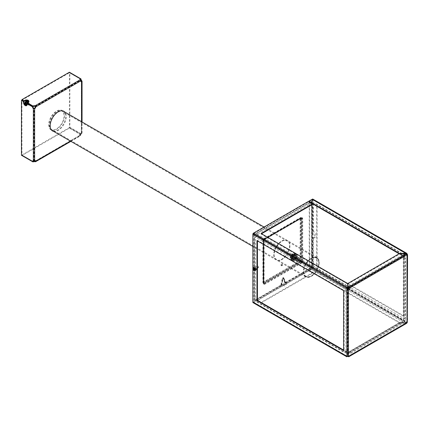 <?xml version="1.0" encoding="UTF-8"?>
<svg xmlns="http://www.w3.org/2000/svg" width="429" height="429" viewBox="0 0 429 429"><rect width="100%" height="100%" fill="white"/><g stroke="black" fill="none" stroke-linecap="round" stroke-linejoin="round"><path stroke-width="0.32" stroke-dasharray="2.15 1.61" d="M80.057 135.602A0.719 0.413 120 0 0 80.523 134.969A0.719 0.413 120 0 0 80.416 134.395A0.719 0.413 120 0 0 80.057 134.433A0.719 0.413 120 0 0 79.59 135.065A0.719 0.413 120 0 0 79.697 135.639A0.719 0.413 120 0 0 80.057 135.602M79.58 135.328A0.719 0.413 120 0 0 80.046 134.695A0.719 0.413 120 0 0 79.939 134.121A0.719 0.413 120 0 0 79.58 134.159A0.719 0.413 120 0 0 79.113 134.792A0.719 0.413 120 0 0 79.22 135.366A0.719 0.413 120 0 0 79.58 135.328M53.083 131.086A11.347 6.553 120 0 0 57.738 130.121A11.347 6.553 120 0 0 64.87 120.978A11.347 6.553 120 0 0 64.275 111.701M63.648 111.17A11.347 6.553 120 0 0 63.412 111.025A11.347 6.553 120 0 0 57.738 111.588A11.347 6.553 120 0 0 50.327 121.589A11.347 6.553 120 0 0 52.065 130.679A11.347 6.553 120 0 0 52.306 130.807M53.555 131.36A11.347 6.553 120 0 0 58.215 130.395A11.347 6.553 120 0 0 65.347 121.251A11.347 6.553 120 0 0 64.747 111.974M21.45 155.277L21.927 155.003L21.927 155.55L69.407 128.137L80.486 134.534A1.834 1.062 0 0 0 79.95 135.285A1.834 1.062 0 0 0 80.11 135.72L80.668 135.398A1.834 1.062 -60 0 1 81.794 133.44L81.322 133.07A1.834 1.062 -120 0 0 80.867 133.146A1.834 1.062 -120 0 0 80.486 133.987L69.407 127.59L69.407 72.764L80.486 79.156L69.407 72.764L21.927 100.177L21.927 155.003L33.006 161.401L21.927 155.003L69.407 127.59L80.486 133.987A1.834 1.062 0 0 0 79.95 134.738A1.834 1.062 0 0 0 80.11 135.167L80.11 135.72L80.668 135.398L80.191 135.119A1.834 1.062 -60 0 1 81.322 133.162L81.322 81.312L81.322 133.162M80.829 81.403A1.834 1.062 -60 0 1 80.561 81.322A1.834 1.062 -60 0 1 80.191 80.657L80.668 80.931M34.631 160.671L34.154 160.398A1.834 1.062 -60 0 1 34.915 160.387A1.834 1.062 -60 0 1 35.119 160.575M81.322 133.07L81.794 132.797L81.794 133.44L81.794 132.797A1.834 1.062 -120 0 0 81.344 132.872A1.834 1.062 -120 0 0 80.963 133.714L80.486 133.987L80.486 134.534M80.963 133.714L69.884 127.316L69.884 72.485L80.486 78.609M69.884 127.316L69.407 127.59L69.407 128.137M69.884 72.485L69.407 72.764L69.407 72.211M33.365 160.757L34.154 160.398L34.154 108.542M28.931 101.635A2.461 1.421 180 0 1 28.979 101.914A2.461 1.421 180 0 1 28.255 102.917L27.467 103.373L27.467 104.29A2.461 1.421 60 0 1 26.952 105.416A2.461 1.421 60 0 1 26.695 105.513M33.178 160.752A1.834 1.062 60 0 1 33.387 160.559A1.834 1.062 60 0 1 33.837 160.484L33.837 108.451M35.285 106.585L80.191 80.657L80.11 79.794M35.049 106.354L80.11 80.341A1.834 1.062 180 0 1 79.95 79.907A1.834 1.062 180 0 1 80.014 79.633M80.11 135.167L35.285 161.047L80.191 135.119M310.451 258.993A10.966 6.333 120 0 0 303.684 272.351A10.966 6.333 120 0 0 311.422 276.271A10.966 6.333 120 0 0 312.398 275.638A10.966 6.333 120 0 0 319.181 262.838A10.966 6.333 120 0 0 310.451 258.993M312.258 275.718A11.192 6.462 -60 0 1 311.266 276.362A11.192 6.462 -60 0 1 305.668 276.919A11.192 6.462 -60 0 1 303.78 268.592A11.192 6.462 -60 0 1 310.269 258.735A11.192 6.462 -60 0 1 316.859 257.534A11.192 6.462 -60 0 1 319.181 262.655A11.192 6.462 -60 0 1 312.258 275.718M310.467 259.164A10.746 6.204 -60 0 1 311.422 258.542A10.746 6.204 -60 0 1 319.004 262.387A10.746 6.204 -60 0 1 312.376 275.466A10.746 6.204 -60 0 1 303.829 271.702A10.746 6.204 -60 0 1 310.467 259.164M312.199 275.209A10.521 6.076 120 0 0 318.302 265.942A10.521 6.076 120 0 0 316.527 258.113A10.521 6.076 120 0 0 311.266 258.633A10.521 6.076 120 0 0 310.333 259.245A10.521 6.076 120 0 0 303.829 271.519A10.521 6.076 120 0 0 306.006 276.335A10.521 6.076 120 0 0 312.199 275.209M281 241.897A11.1 6.408 120 0 0 274.195 255.957A11.1 6.408 120 0 0 282.974 258.746A11.1 6.408 120 0 0 289.773 244.686A11.1 6.408 120 0 0 281 241.897M283.017 258.832A11.192 6.462 -60 0 1 276.426 260.033A11.192 6.462 -60 0 1 274.533 251.705A11.192 6.462 -60 0 1 281.027 241.849A11.192 6.462 -60 0 1 287.618 240.648A11.192 6.462 -60 0 1 289.511 248.976A11.192 6.462 -60 0 1 283.017 258.832M280.952 241.806A11.192 6.462 120 0 0 274.458 251.662A11.192 6.462 120 0 0 276.351 259.99A11.192 6.462 120 0 0 282.942 258.789A11.192 6.462 120 0 0 289.436 248.933A11.192 6.462 120 0 0 287.543 240.605A11.192 6.462 120 0 0 280.952 241.806M57.534 128.174A10.521 6.076 120 0 0 63.637 118.913A10.521 6.076 120 0 0 61.856 111.084A10.521 6.076 120 0 0 55.663 112.21A10.521 6.076 120 0 0 49.56 121.477A10.521 6.076 120 0 0 51.341 129.306A10.521 6.076 120 0 0 57.534 128.174M55.604 111.701A11.192 6.462 120 0 0 49.11 121.557A11.192 6.462 120 0 0 51.003 129.885A11.192 6.462 120 0 0 57.593 128.684A11.192 6.462 120 0 0 64.087 118.828A11.192 6.462 120 0 0 62.194 110.5A11.192 6.462 120 0 0 55.604 111.701M281.322 265.326A0.938 0.542 120 0 0 281.515 265.755A0.938 0.542 120 0 0 282.239 265.503A0.938 0.542 120 0 0 282.652 264.559A0.938 0.542 120 0 0 282.454 264.125A0.938 0.542 120 0 0 281.73 264.377A0.938 0.542 120 0 0 281.322 265.326M281.006 265.143A0.938 0.542 120 0 0 281.199 265.572A0.938 0.542 120 0 0 281.923 265.32A0.938 0.542 120 0 0 282.33 264.377A0.938 0.542 120 0 0 282.137 263.942A0.938 0.542 120 0 0 281.413 264.194A0.938 0.542 120 0 0 281.006 265.143M273.756 254.708A11.192 6.462 120 0 0 276.072 259.829A11.192 6.462 120 0 0 284.695 256.832A11.192 6.462 120 0 0 289.58 245.57A11.192 6.462 120 0 0 287.264 240.444A11.192 6.462 120 0 0 278.641 243.441A11.192 6.462 120 0 0 273.756 254.708M289.897 245.753A11.192 6.462 -60 0 1 285.012 257.014A11.192 6.462 -60 0 1 276.389 260.012A11.192 6.462 -60 0 1 274.072 254.89A11.192 6.462 -60 0 1 278.957 243.624A11.192 6.462 -60 0 1 287.58 240.626A11.192 6.462 -60 0 1 289.897 245.753M301.367 261.513L302.424 262.119L301.753 262.832A0.896 0.515 -120 0 0 301.137 261.744L301.453 261.197L301.367 218.264L264.13 239.645L263.814 240.197A0.896 0.515 180 0 1 264.06 240.551L264.06 240.551A0.896 0.515 180 0 1 263.797 240.916L264.747 239.275L301.753 217.905A0.896 0.515 60 0 1 301.566 218.318L301.566 218.318A0.896 0.515 60 0 1 301.137 218.281L300.788 218.104L263.797 239.457A0.445 0.273 120 0 0 263.481 240.004L263.814 240.197L263.814 282.925L264.13 283.108A0.896 0.515 60 0 1 264.747 284.196L264.076 284.261L263.797 283.644L263.797 240.916M302.702 218.458A0.896 0.515 180 0 1 301.453 218.463L300.568 218.082A0.445 0.445 0 0 1 301.002 218.071L301.362 218.259A0.896 0.729 -60 0 0 302.424 217.841L302.702 218.458L302.702 261.186A0.896 0.515 180 0 1 301.453 261.197L300.477 260.998L300.477 218.286L263.492 239.645L263.492 282.352L300.477 260.998L300.788 261.54L263.797 282.893L264.13 283.108L301.137 261.744L300.788 261.54L301.104 260.993L301.002 218.071L263.583 239.436L264.13 239.645A0.896 0.515 -120 0 0 264.564 239.682L264.564 239.682A0.896 0.515 -120 0 0 264.747 239.275M302.391 261.009L302.391 218.259L301.769 218.264L301.587 261.636L264.114 283.483L263.481 283.119L263.476 283.478L263.755 284.095L264.425 284.025L263.781 283.269L300.788 261.904L301.442 262.65L302.118 261.942L302.391 261.009L301.421 260.811L301.587 217.857A0.445 0.365 -60 0 0 302.118 217.642L301.442 217.712L264.425 239.087L263.755 239.795L263.476 240.728L263.476 283.478M263.476 240.728L263.149 240.176L263.149 282.904L263.669 283.526L263.481 240.369L264.425 239.087M283.816 278.131L286.486 284.062L285.36 283.092L283.794 278.089L282.909 278.598L281.451 285.349L284.904 285.923L286.486 284.062M284.062 280.04L285.022 283.274L283.515 277.713L282.893 277.622L282.357 278.383L280.813 285.172L254.762 300.214A0.67 0.386 -60 0 1 254.424 300.246A0.67 0.386 -60 0 1 254.284 299.941L254.284 234.877A0.67 0.386 -60 0 1 254.762 234.052L311.105 201.523A0.67 0.386 -60 0 1 311.443 201.491A0.67 0.386 -60 0 1 311.583 201.796L311.583 266.859A0.67 0.386 -60 0 1 311.105 267.685L285.054 282.722L285.022 283.274L286.025 284.121L281.773 285.156L283.06 278.491L283.397 278.298L284.062 280.04M283.397 278.298L283.06 278.491L283.397 278.298A0.67 0.499 -21.6 0 1 283.365 278.233L284.856 283.081M283.767 278.04L282.673 278.566L283.832 277.895L285.36 283.092L311.422 267.868A0.67 0.386 120 0 0 311.899 267.042L311.583 266.859M280.813 285.172L281.773 285.156M281.451 285.349L255.078 300.397L254.762 300.214M254.284 299.941L254.601 300.123L254.601 235.06L254.284 234.877M254.762 234.052L255.078 234.234L311.422 201.705L311.105 201.523M311.583 201.796L311.899 201.979L311.899 267.042M281.129 285.355L282.673 278.566M311.899 201.979A0.67 0.386 120 0 0 311.76 201.673A0.67 0.386 120 0 0 311.422 201.705M255.078 234.234A0.67 0.386 120 0 0 254.601 235.06M254.601 300.123A0.67 0.386 120 0 0 254.74 300.429A0.67 0.386 120 0 0 255.078 300.397M301.442 217.712L300.788 217.718L263.781 239.082L264.114 239.275L301.587 217.857L301.217 217.664A0.896 0.515 -62.6 0 1 301.421 218.082A0.896 0.515 -0 0 0 300.171 218.093L300.171 260.821L263.165 282.185L263.165 239.457L300.171 218.093A0.896 0.515 -120 0 1 300.354 217.68L263.352 239.044A0.896 0.515 -120 0 0 263.165 239.457A0.896 0.515 180 0 0 262.902 239.822L262.902 282.55A0.896 0.515 0 0 0 263.149 282.904A0.896 0.515 -57.4 0 0 263.315 283.301L263.658 283.521L263.755 239.795M263.915 239.886L264.221 240.063L264.06 283.279A0.896 0.515 180 0 0 263.814 282.925L263.915 283.135A0.896 0.729 120 0 1 264.076 284.261M263.91 283.129L264.06 283.279A0.896 0.515 180 0 1 263.797 283.644M285.306 283.027L283.832 277.895M283.515 277.713A0.67 0.499 -21.6 0 0 283.365 278.233L286.02 284.121M282.357 278.383L283.06 278.491M290.578 256.992A1.566 0.906 120 0 0 290.792 257.212A1.566 0.906 120 0 0 292.219 256.526A1.566 0.906 120 0 0 292.573 254.724A1.566 0.906 120 0 0 292.358 254.499A1.566 0.906 120 0 0 290.932 255.185A1.566 0.906 120 0 0 290.578 256.992M296.911 260.65A1.566 0.906 120 0 0 297.125 260.87A1.566 0.906 120 0 0 298.552 260.183A1.566 0.906 120 0 0 298.9 258.376A1.566 0.906 120 0 0 298.691 258.156A1.566 0.906 120 0 0 297.265 258.843A1.566 0.906 120 0 0 296.911 260.65M296.541 261.068A2.15 1.239 120 0 0 297.828 261.309L299.152 259.802A2.15 1.239 120 0 0 299.426 258.633A2.15 1.239 120 0 0 297.983 257.716L296.664 259.223A2.15 1.239 120 0 0 296.541 261.068M297.656 261.4A2.236 1.292 -60 0 1 296.723 261.417A2.236 1.292 -60 0 1 296.423 261.1A2.236 1.292 -60 0 1 296.487 259.314L290.283 255.732A2.236 1.292 120 0 0 290.058 256.81A2.236 1.292 120 0 0 290.219 257.518A2.236 1.292 120 0 0 290.519 257.834A2.236 1.292 120 0 0 291.452 257.818L297.828 261.309M292.819 256.145L291.5 257.657A2.15 1.239 -60 0 1 290.058 256.735A2.15 1.239 -60 0 1 290.331 255.566L291.656 254.059A2.15 1.239 -60 0 1 292.943 254.3A2.15 1.239 -60 0 1 292.819 256.145L292.996 256.059A2.236 1.292 120 0 0 293.061 254.274A2.236 1.292 120 0 0 292.76 253.957A2.236 1.292 120 0 0 291.827 253.968L298.032 257.55A2.236 1.292 -60 0 1 298.965 257.539A2.236 1.292 -60 0 1 299.426 258.564A2.236 1.292 -60 0 1 299.201 259.642L292.996 256.059M294.509 258.574A2.016 1.164 120 0 0 295.05 255.539A2.016 1.164 120 0 0 293.581 255.995A2.016 1.164 120 0 0 293.039 259.03A2.016 1.164 120 0 0 294.509 258.574M293.082 257.749A2.016 1.164 120 0 0 293.629 254.713A2.016 1.164 120 0 0 292.16 255.169A2.016 1.164 120 0 0 291.613 258.204A2.016 1.164 120 0 0 293.082 257.749M292.299 260.146L291.532 257.995L293.093 255.024L295.42 254.209L296.192 256.36L295.597 257.947L294.632 259.325L292.299 260.146L291.243 259.534L293.575 258.719L295.136 255.748L294.364 253.598L292.031 254.418L290.471 257.384L291.243 259.534M294.632 259.325L293.575 258.719M296.192 256.36L295.136 255.748M295.42 254.209L294.364 253.598M293.093 255.024L292.031 254.418M291.532 257.995L290.471 257.384M295.994 255.389A2.912 1.678 120 0 0 294.439 254.724A2.912 1.678 -60 0 0 292.492 256.617A2.912 1.678 -60 0 0 292.101 259.18A2.912 1.678 -60 0 0 293.651 259.845A2.912 1.678 -60 0 0 295.597 257.947A2.912 1.678 -60 0 0 295.994 255.389M291.071 255.797A2.912 1.678 -60 0 1 293.018 253.898A2.912 1.678 120 0 1 294.567 254.569A2.912 1.678 -60 0 1 294.171 257.127A2.912 1.678 -60 0 1 292.224 259.019A2.912 1.678 -60 0 1 290.674 258.355A2.912 1.678 -60 0 1 291.071 255.797M296.107 253.85A4.027 2.327 -60 0 1 296.342 253.957L296.058 253.796A4.027 2.327 -60 0 0 295.822 253.684L296.107 253.85L295.586 254.504L295.366 253.786A4.027 2.327 -60 0 0 294.262 254.199L293.978 254.032L293.608 254.976L293.136 254.692L293.42 254.858A4.027 2.327 -60 0 0 292.449 256.065L292.16 255.904A4.027 2.327 -60 0 1 293.136 254.692M294.262 254.199L293.892 255.137L293.42 254.858M295.822 253.684L295.302 254.343L295.082 253.619L295.366 253.786M292.16 255.904L292.122 256.826L291.613 256.976L291.897 257.137A4.027 2.327 -60 0 0 291.511 258.58L291.227 258.414A4.027 2.327 -60 0 1 291.613 256.976M292.449 256.065L292.406 256.992L291.897 257.137M294.047 255.362A2.349 1.357 -60 0 1 295.222 255.25A2.349 1.357 -60 0 1 295.581 257.132A2.349 1.357 -60 0 1 294.047 259.202A2.349 1.357 -60 0 1 292.868 259.32A2.349 1.357 -60 0 1 292.508 257.438A2.349 1.357 -60 0 1 294.047 255.362M294.332 255.528A2.349 1.357 -60 0 1 295.506 255.411A2.349 1.357 -60 0 1 295.865 257.298A2.349 1.357 -60 0 1 294.332 259.368A2.349 1.357 -60 0 1 293.157 259.481A2.349 1.357 -60 0 1 292.793 257.598A2.349 1.357 -60 0 1 294.332 255.528M295.082 259.749L295.366 259.91A4.027 2.327 -60 0 1 294.332 260.735A4.027 2.327 -60 0 1 294.262 260.778L293.978 260.612A4.027 2.327 -60 0 0 294.047 260.575A4.027 2.327 -60 0 0 295.082 259.749L295.447 258.741L296.107 258.993A4.027 2.327 -60 0 0 296.83 257.582L296.546 257.416A4.027 2.327 -60 0 1 295.822 258.826M293.978 254.032A4.027 2.327 -60 0 1 295.082 253.619M296.342 253.957A4.027 2.327 -60 0 1 296.83 254.429L296.546 254.263A4.027 2.327 -60 0 0 296.058 253.796M297.125 255.185L296.836 255.024A4.027 2.327 -60 0 1 296.836 256.317L297.125 256.483A4.027 2.327 -60 0 0 297.125 255.185L296.509 255.405L296.83 254.429M293.42 261.089L293.136 260.929A4.027 2.327 -60 0 1 292.16 260.837L292.449 261.004A4.027 2.327 -60 0 0 293.42 261.089L294.074 260.242L294.262 260.778M291.897 260.564L291.613 260.398A4.027 2.327 -60 0 1 291.227 259.4L291.511 259.566A4.027 2.327 -60 0 0 291.897 260.564L292.589 260.108L292.449 261.004M291.511 258.58L291.999 258.585L291.511 259.566M295.366 259.91L295.731 258.907L296.107 258.993M296.83 257.582L296.509 257.389L297.125 256.483M296.836 255.024L296.224 255.244L296.546 254.263M296.546 257.416L296.224 257.228L296.38 256.633L296.836 256.317M293.136 260.929L293.79 260.076L293.978 260.612M291.613 260.398L292.305 259.942L292.16 260.837M291.227 258.414L291.715 258.419L291.227 259.4M26.989 104.204A1.791 1.464 -60 0 0 27.778 103.26A1.791 1.464 -60 0 0 27.949 102.547M26.678 103.212A1.791 1.464 -60 0 0 27.166 105.271A1.791 1.464 -60 0 0 29.44 104.22A1.791 1.464 -60 0 0 28.957 102.166A1.791 1.464 -60 0 0 26.678 103.212M27.821 103.727A0.896 0.729 -60 0 0 29.199 104.231A0.896 0.729 -60 0 0 27.821 103.727M26.072 103.561L25.52 103.357M27.027 102.129L27.579 102.333L27.022 102.011M27.579 102.333L27.628 103.298L27.065 102.976M26.078 103.684L26.877 103.974L27.628 103.298M26.877 103.974L26.314 103.646M253.41 268.554A1.233 0.713 -120 0 0 253.947 269.793A1.233 0.713 -120 0 0 254.896 270.12A1.233 0.713 -120 0 0 255.153 269.557A1.233 0.713 -120 0 0 254.612 268.318A1.233 0.713 -120 0 0 253.662 267.991A1.233 0.713 -120 0 0 253.41 268.554M255.625 269.283A1.233 0.713 60 0 1 255.373 269.846A1.233 0.713 60 0 1 254.424 269.519A1.233 0.713 60 0 1 253.882 268.281A1.233 0.713 60 0 1 254.14 267.717A1.233 0.713 60 0 1 255.089 268.045A1.233 0.713 60 0 1 255.625 269.283M405.85 254.032L405.85 254.579L407.287 254.874L406.88 254.869L406.815 254.418M407.287 322.447L406.815 322.174L405.85 322.946L405.85 323.493L348.541 356.563M348.573 356.016L348.107 356.284L348.573 356.563L348.573 356.016L348.573 356.563L348.573 356.016L347.876 356.016L347.876 352.391L399.565 322.544L405.85 322.544L405.85 322.946L348.107 356.284L347.763 355.856L346.959 356.563L253.491 302.601A0.896 0.515 -60 0 1 253.04 302.643M257.448 240.91L257.448 240.363L344.117 290.401L344.117 350.348L343.645 350.075M261.095 302.413L261.095 302.96L347.651 352.938L347.651 352.391L261.095 302.413L312.693 272.624L308.574 270.249L253.33 301.962L253.491 233.687L308.574 201.882L312.693 204.258M347.131 356.451L347.608 356.177L347.131 356.451M253.33 301.962L347.42 356.284L346.959 356.016L347.42 356.284L346.943 356.558L346.959 356.016L346.959 356.563L346.959 356.016L253.491 302.054M344.117 350.348L343.645 350.622M257.448 240.363L256.971 240.637M344.117 290.401L343.645 290.674M312.693 272.624L312.693 273.171L308.574 270.796L253.491 302.601M308.574 270.249L308.574 270.796M261.095 302.96L312.693 273.171M347.651 352.391L347.651 356.016L346.959 356.016M347.651 352.938L347.651 356.563M261.567 233.773L261.095 234.046L347.651 284.025L347.651 283.472M261.095 234.046L261.095 233.499M308.574 201.882L308.574 201.335M347.651 287.65L347.651 284.025M253.491 233.687L346.997 287.65M399.565 322.544L399.565 323.096L347.876 352.938L347.876 352.391M347.876 283.472L347.876 284.025L399.565 254.177L399.565 253.63L399.565 254.048L399.206 253.839M399.565 323.096L406.606 323.359M347.876 356.563L347.876 352.938M407.1 322.769L406.628 322.495L405.85 322.946L399.565 322.962L308.891 270.613L308.891 270.066L399.565 322.415L399.565 322.962M406.864 254.633L406.413 254.51L407.1 254.767L406.628 254.494L348.107 288.283M348.53 287.65L405.85 254.579L405.85 254.177L399.565 254.177M347.876 284.025L347.876 287.65M348.584 356.558L348.107 356.284L406.628 322.495M347.924 288.604L347.924 356.177L348.396 356.451L347.763 355.856L347.608 356.177L347.608 288.604M347.763 356.242L347.763 355.856M407.55 254.869L406.88 254.869L406.815 322.174L406.815 254.601M347.935 288.578L405.85 322.013L405.85 322.565L407.051 321.857M407.287 254.145L407.55 321.723M407.287 321.718L405.85 322.013L405.85 322.415L399.565 322.415M312.827 199.094A0.896 0.515 -60 0 1 313.014 199.501A0.896 0.515 0 0 0 311.749 199.501L309.212 200.965L309.212 268.967L309.69 269.24L312.537 267.776L308.891 270.066M312.693 203.893L308.891 201.7L312.537 199.775L312.537 267.776L313.014 267.503A0.896 0.515 -60 0 1 312.382 268.602L308.891 270.613M312.382 268.602L405.85 322.565L405.85 322.962L405.85 322.415M309.212 200.965L309.69 201.239L313.014 199.501L407.1 253.823M399.565 254.048L405.85 254.048L405.85 253.099M406.864 321.964L406.413 322.082L407.1 321.825L406.628 322.099L348.096 288.304M403.802 255.947L317.128 205.904L317.128 265.851L403.802 315.889L403.802 255.947L403.324 256.22L316.65 206.177L317.128 205.904M316.65 206.177L316.65 266.125L317.128 265.851M316.65 266.125L403.324 316.168L403.802 315.889M403.324 316.168L403.324 256.22M405.85 322.544L405.85 323.096M347.876 356.016L347.876 356.295M347.651 356.016L347.651 356.295M309.212 268.967L311.749 267.503A0.896 0.515 180 0 1 313.014 267.503L407.1 321.825M309.69 201.239L309.69 269.24M347.351 351.297L348.621 352.027L348.621 291.35L347.351 290.621L349.571 286.781L402.118 256.44L404.332 257.722L404.332 318.398L402.118 322.238L349.571 352.574L347.351 351.297L347.351 290.621M349.571 286.781L350.836 287.51L403.383 257.175L402.118 256.44M404.332 257.722L405.598 258.451L405.598 319.128L404.332 318.398M402.118 322.238L403.383 322.967L350.836 353.308L349.571 352.574M403.383 322.967L405.598 319.128M405.598 258.451L403.383 257.175M350.836 287.51L348.621 291.35M348.621 352.027L350.836 353.308M255.228 301.04L256.494 300.311L346.241 352.123L344.975 352.853L345.924 352.306L345.924 290.53L344.975 288.883L255.228 237.071L254.279 237.623L254.279 299.394L255.228 301.04L344.975 352.853M345.924 352.306L347.19 351.571L347.19 289.8L345.924 290.53M344.975 288.883L346.241 288.154L256.494 236.341L255.228 237.071M254.279 237.623L255.545 236.888L255.545 298.664L254.279 299.394M255.545 236.888L256.494 236.341M346.241 288.154L347.19 289.8M347.19 351.571L346.241 352.123M256.494 300.311L255.545 298.664M313.486 203.437L313.486 231.306L312.221 232.035L312.221 204.172L314.436 202.89L312.221 204.172M314.436 266.859L313.486 265.213L313.486 237.344L312.221 238.074L312.221 265.942L313.17 267.589L314.436 266.859L404.182 318.672L402.911 319.401L403.861 318.854L403.861 257.078L402.911 255.432L313.17 203.619M313.17 267.589L347.651 287.494M348.391 287.923L402.911 319.401M403.861 318.854L405.132 318.12L405.132 256.349L403.861 257.078M402.911 255.432L404.182 254.703L314.436 202.89M313.486 265.213L312.221 265.942M312.221 238.074A3.716 2.145 -120 0 0 313.824 238.127A3.716 2.145 -120 0 0 314.441 235.312A3.716 2.145 -120 0 0 312.221 232.035M313.486 237.344A3.716 2.145 -120 0 0 315.09 237.398A3.716 2.145 -120 0 0 315.706 234.583A3.716 2.145 -120 0 0 313.486 231.306M404.182 254.703L405.132 256.349M405.132 318.12L404.182 318.672M402.273 320.141L402.273 321.605L312.532 269.793L312.532 268.329L310.634 268.329L257.137 299.217L257.137 301.775L346.879 353.587L346.879 352.123L348.777 352.123L402.273 321.241L402.273 320.141L347.876 288.738M257.137 300.311L346.879 352.123M348.777 352.123L348.777 353.587L402.273 322.699L402.273 321.241M347.587 288.567L312.532 268.329M310.634 268.329L310.634 269.793L257.137 300.675L257.137 299.217M310.634 269.793L312.532 269.793M402.273 321.605L402.273 322.699M348.777 353.587L346.879 353.587M257.137 301.775L257.137 300.675M347.876 285.95L348.777 285.95L348.777 287.414L402.273 256.526L402.273 253.968L402.273 255.432L312.532 203.619L312.532 202.156L310.634 202.156L257.137 233.044L257.137 235.601L346.879 287.414L346.879 285.95L347.651 285.95M257.137 234.137L346.879 285.95M348.777 285.95L402.273 255.062M402.273 253.968L312.532 202.156M310.634 202.156L310.634 203.619L257.137 234.502L257.137 233.044M310.634 203.619L312.532 203.619M402.273 255.432L402.273 256.526M348.777 287.414L347.876 287.414M347.651 287.414L346.879 287.414M257.137 235.601L257.137 234.502M253.791 268.736A0.74 0.429 -120 0 0 254.113 269.482A0.74 0.429 -120 0 0 254.681 269.68A0.74 0.429 -120 0 0 254.837 269.337A0.74 0.429 -120 0 0 254.51 268.597A0.74 0.429 -120 0 0 253.941 268.398A0.74 0.429 -120 0 0 253.791 268.736M254.74 268.189A0.74 0.429 -120 0 0 255.062 268.929A0.74 0.429 -120 0 0 255.63 269.128A0.74 0.429 -120 0 0 255.786 268.79A0.74 0.429 -120 0 0 255.464 268.05A0.74 0.429 -120 0 0 254.89 267.852A0.74 0.429 -120 0 0 254.74 268.189M253.748 267.948A1.233 0.713 -120 0 0 253.732 267.953L253.984 267.744A1.791 1.035 -120 0 0 254.778 269.562A1.791 1.035 -120 0 0 256.156 270.039A1.791 1.035 -120 0 0 256.526 269.219A1.791 1.035 -120 0 0 255.748 267.417A1.791 1.035 -120 0 0 254.365 266.94A1.791 1.035 -120 0 0 253.995 267.76L253.636 268.018L254.027 267.809M256.022 269.514A1.791 1.035 -120 0 0 255.239 267.712A1.791 1.035 -120 0 0 253.861 267.229A1.791 1.035 -120 0 0 253.491 268.05A1.791 1.035 -120 0 0 254.268 269.852A1.791 1.035 -120 0 0 255.652 270.334A1.791 1.035 -120 0 0 256.022 269.514M255.512 269.219A1.073 0.622 -120 0 0 255.046 268.141A1.073 0.622 -120 0 0 254.22 267.852A1.073 0.622 -120 0 0 253.995 268.345A1.073 0.622 -120 0 0 254.467 269.423A1.073 0.622 -120 0 0 255.293 269.712A1.073 0.622 -120 0 0 255.512 269.219M255.421 269.278A1.073 0.622 -120 0 0 254.949 268.195A1.073 0.622 -120 0 0 254.124 267.905A1.073 0.622 -120 0 0 253.898 268.398A1.073 0.622 -120 0 0 254.37 269.482A1.073 0.622 -120 0 0 255.196 269.766A1.073 0.622 -120 0 0 255.421 269.278M254.011 267.921L254.016 267.937A1.233 0.713 -120 0 0 254.011 267.921L254.225 267.664A1.287 0.745 -120 0 0 254.204 267.664L253.93 267.916A1.233 0.713 -120 0 0 253.909 267.916L253.839 267.911A1.233 0.713 -120 0 0 253.818 267.927L253.818 267.953A1.287 0.745 -120 0 0 253.807 267.975L253.544 268.12A1.233 0.713 -120 0 0 253.534 268.141L253.796 268.007A1.287 0.745 -120 0 0 253.791 268.028L253.496 268.211A1.233 0.713 -120 0 0 253.491 268.232L253.775 268.082A1.287 0.745 -120 0 0 253.775 268.082L253.464 268.313A1.233 0.713 -120 0 0 253.459 268.334L253.754 268.238A1.287 0.745 -120 0 0 253.754 268.264L253.748 268.302A1.287 0.745 -120 0 0 253.748 268.313L253.448 268.425A1.233 0.713 -120 0 0 253.442 268.452L253.807 268.366L253.442 268.484A1.233 0.713 -120 0 0 253.442 268.511L253.807 268.425M255.024 270.029A1.233 0.713 -120 0 0 255.035 270.013A1.233 0.713 -120 0 0 255.062 269.98L255.502 269.718L255.067 269.938A1.233 0.713 -120 0 0 255.089 269.938L254.692 270.163A1.233 0.713 -120 0 0 254.713 270.163L255.191 269.997A1.287 0.745 -120 0 0 255.207 269.991L254.74 270.163A1.233 0.713 -120 0 0 254.762 270.157L255.234 269.986A1.287 0.745 -120 0 0 255.25 269.98L255.276 269.964A1.287 0.745 -120 0 0 255.298 269.954L254.826 270.125A1.233 0.713 -120 0 0 254.853 270.141L254.874 270.131A1.233 0.713 -120 0 0 254.89 270.12L255.357 269.916A1.287 0.745 -120 0 0 255.373 269.9L254.955 270.088A1.233 0.713 -120 0 0 254.971 270.077L255.427 269.846L254.976 270.045A1.233 0.713 -120 0 0 255.003 270.05L255.453 269.809L254.992 270.034M255.019 269.943L255.416 269.734M255.062 269.98L255.443 269.691M255.041 270.013A1.287 0.745 -120 0 0 255.062 270.013L255.432 269.707M255.453 269.664L255.094 270.013A1.287 0.745 -120 0 0 255.116 270.007L255.523 269.669L255.078 269.927M255.105 269.911A1.233 0.713 -120 0 0 255.116 269.895L255.475 269.616M255.126 269.862A1.233 0.713 -120 0 0 255.132 269.846L255.491 269.541M255.142 269.814A1.233 0.713 -120 0 0 255.148 269.793L255.502 269.487M255.507 269.455L255.142 269.75A1.233 0.713 -120 0 0 255.164 269.739L255.512 269.396L255.153 269.734M255.169 269.707A1.233 0.713 -120 0 0 255.175 269.685L255.571 269.369L255.158 269.675M255.518 269.337L255.164 269.643A1.233 0.713 -120 0 0 255.18 269.627L255.512 269.31M255.18 269.589A1.233 0.713 -120 0 0 255.18 269.562L255.512 269.208L255.169 269.557M255.512 269.208L255.169 269.519A1.233 0.713 -120 0 0 255.18 269.503L255.507 269.181M255.502 269.144L255.164 269.455A1.233 0.713 -120 0 0 255.18 269.439L255.496 269.117M255.175 269.396A1.233 0.713 -120 0 0 255.169 269.369L255.528 269.021L255.158 269.364M255.164 269.326A1.233 0.713 -120 0 0 255.158 269.299L255.469 268.978M255.459 268.935L255.137 269.256A1.233 0.713 -120 0 0 255.148 269.23L255.448 268.908M255.137 269.192A1.233 0.713 -120 0 0 255.132 269.16L255.427 268.838M255.116 269.122A1.233 0.713 -120 0 0 255.11 269.09L255.432 268.726L255.099 269.09M255.094 269.047A1.233 0.713 -120 0 0 255.083 269.021L255.4 268.651L255.073 269.021M255.357 268.661L255.057 268.983A1.233 0.713 -120 0 0 255.057 268.951L255.046 268.956M255.325 268.592L255.03 268.913A1.233 0.713 -120 0 0 255.03 268.881L255.019 268.886M255.008 268.838A1.233 0.713 -120 0 0 254.998 268.811L255.271 268.5M254.976 268.769A1.233 0.713 -120 0 0 254.96 268.742L255.234 268.436M255.207 268.393L254.928 268.71A1.233 0.713 -120 0 0 254.923 268.677L254.917 268.683M254.901 268.634A1.233 0.713 -120 0 0 254.885 268.608L255.148 268.307M255.121 268.27L254.847 268.581A1.233 0.713 -120 0 0 254.842 268.543L254.831 268.554M255.03 268.157L254.762 268.457A1.233 0.713 -120 0 0 254.751 268.42L255.008 268.136M254.976 268.104L254.713 268.398A1.233 0.713 -120 0 0 254.703 268.366L254.96 268.082M254.928 268.05L254.665 268.345A1.233 0.713 -120 0 0 254.654 268.307L254.649 268.318M254.874 268.007L254.617 268.291A1.233 0.713 -120 0 0 254.601 268.259L254.595 268.27M254.569 268.227L254.569 268.243A1.233 0.713 -120 0 0 254.547 268.205L254.826 267.959M254.408 268.093A1.233 0.713 -120 0 0 254.386 268.082L254.612 267.76A1.287 0.745 -120 0 0 254.585 267.744L254.386 268.093M254.612 267.76L254.354 268.077A1.233 0.713 -120 0 0 254.333 268.045L254.59 267.814M254.44 267.691A1.287 0.745 -120 0 0 254.418 267.685L254.172 267.964A1.233 0.713 -120 0 0 254.172 267.964L254.451 267.755M254.14 267.953L254.14 267.969A1.233 0.713 -120 0 0 254.118 267.948L254.397 267.744M254.225 267.664L253.979 267.916A1.233 0.713 -120 0 0 253.963 267.916L254.279 267.734L254.038 267.943M254.204 267.664L253.968 267.932L254.231 267.734M253.636 268.018A1.233 0.713 -120 0 0 253.619 268.028L253.968 267.932M254.043 267.707A1.287 0.745 -120 0 0 254.027 267.717L253.802 267.948L254.102 267.766M253.732 267.953L254.038 267.798M253.866 267.835L253.947 267.771A1.287 0.745 -120 0 1 253.963 267.76L253.705 267.964A1.233 0.713 -120 0 0 253.695 267.975L253.7 267.991M254.14 267.717L253.668 267.991A1.233 0.713 -120 0 0 253.657 268.002L253.914 267.803A1.287 0.745 -120 0 1 253.93 267.793L253.754 267.921M253.571 268.082A1.233 0.713 -120 0 0 253.56 268.098L253.829 267.927A1.287 0.745 -120 0 1 253.839 267.911L253.582 268.098L253.904 267.943M253.544 268.12L253.877 267.986M253.491 268.232L253.829 268.13M253.48 268.259A1.233 0.713 -120 0 0 253.475 268.281L253.834 268.109M253.464 268.313L253.818 268.184M253.754 268.238L253.475 268.345M253.807 268.275L253.469 268.377A1.233 0.713 -120 0 0 253.453 268.393L253.754 268.264M253.448 268.425L253.807 268.302M253.442 268.452L253.807 268.366M253.442 268.484L253.802 268.339M253.442 268.613A1.233 0.713 -120 0 0 253.448 268.64L253.823 268.559M253.829 268.602L253.464 268.683A1.233 0.713 -120 0 0 253.453 268.704L253.839 268.629M253.469 268.817A1.233 0.713 -120 0 0 253.48 268.844L253.871 268.763M253.909 268.876L253.523 268.956A1.233 0.713 -120 0 0 253.518 268.983L253.528 268.983M253.936 268.945L253.544 269.026A1.233 0.713 -120 0 0 253.539 269.053L253.947 268.972M253.968 269.015L253.566 269.096A1.233 0.713 -120 0 0 253.566 269.122L253.979 269.042M254 269.08L253.598 269.165A1.233 0.713 -120 0 0 253.598 269.197L254.011 269.106M254.032 269.149L253.625 269.235A1.233 0.713 -120 0 0 253.63 269.267L254.07 269.214L253.636 269.262M254.07 269.214L253.657 269.299A1.233 0.713 -120 0 0 253.662 269.332L254.086 269.24M254.156 269.342L253.732 269.433A1.233 0.713 -120 0 0 253.743 269.466L254.172 269.364M253.764 269.503A1.233 0.713 -120 0 0 253.786 269.53L254.215 269.423L253.775 269.498M253.812 269.568A1.233 0.713 -120 0 0 253.829 269.594L254.295 269.519L253.834 269.584M254.295 269.519L253.861 269.621A1.233 0.713 -120 0 0 253.877 269.653L254.311 269.535M254.343 269.573L253.909 269.675A1.233 0.713 -120 0 0 253.92 269.712L254.359 269.589M253.952 269.744A1.233 0.713 -120 0 0 253.973 269.766L254.413 269.637M254.445 269.669L254.006 269.787A1.233 0.713 -120 0 0 254.022 269.82L254.467 269.685M254.499 269.712L254.059 269.836A1.233 0.713 -120 0 0 254.075 269.868L254.515 269.728M254.161 269.943A1.233 0.713 -120 0 0 254.183 269.959L254.622 269.803M254.654 269.825L254.215 269.964A1.233 0.713 -120 0 0 254.236 269.997L254.708 269.852L254.236 269.98M254.268 270.018A1.233 0.713 -120 0 0 254.29 270.029L254.729 269.862M254.322 270.05A1.233 0.713 -120 0 0 254.343 270.061L254.783 269.884M254.381 270.077A1.233 0.713 -120 0 0 254.402 270.088L254.837 269.905L254.376 270.061M254.435 270.104A1.233 0.713 -120 0 0 254.456 270.109L254.89 269.921L254.429 270.082M254.542 270.141A1.233 0.713 -120 0 0 254.563 270.147L255.014 270.007A1.287 0.745 -120 0 1 254.987 270.007M254.585 270.131L254.992 269.938M254.59 270.152A1.233 0.713 -120 0 0 254.612 270.157L255.041 269.943M255.094 270.013L254.606 270.141M254.644 270.157A1.233 0.713 -120 0 0 254.665 270.163L255.459 269.643M254.713 270.163L255.132 269.932M254.762 270.157L255.175 269.921M254.826 270.125L255.255 269.975A1.287 0.745 -120 0 0 255.255 269.975L254.788 270.152A1.233 0.713 -120 0 0 254.805 270.152L255.158 269.927M255.357 269.916L254.885 270.109L255.298 269.862M255.373 269.846L254.896 270.12A1.233 0.713 -120 0 0 254.933 270.104L255.33 269.836M255.384 269.787L254.96 270.061M255.003 270.05L255.389 269.771M254.842 270.125L255.319 269.943A1.287 0.745 -120 0 0 255.335 269.932M254.933 270.104L255.373 269.9M255.164 269.739L255.566 269.471M255.175 269.685L255.512 269.369M255.116 269.895L255.528 269.643M254.933 269.997A1.287 0.745 -120 0 0 254.96 270.002L254.483 270.104M254.51 270.131L254.96 270.002M254.612 270.157L255.062 270.013M254.805 270.152L255.255 269.975M254.665 270.163L255.116 270.007M254.842 268.543L255.132 268.211M254.794 268.484L255.057 268.189M254.923 268.677L255.191 268.372M254.494 268.163L254.756 267.846M254.601 268.259L254.858 267.991M254.386 268.082L254.644 267.776M254.654 268.307L254.906 268.034M255.169 269.369L255.539 269.063M255.512 269.273L255.169 269.584L255.566 269.273M255.083 269.021L255.373 268.704M255.057 268.951L255.384 268.624M255.03 268.881L255.309 268.565M255.11 269.09L255.4 268.774M253.512 268.184L253.791 268.028M253.829 269.594L254.236 269.525M253.7 269.401L254.091 269.332M254.129 269.916L254.569 269.766L254.107 269.879M254.236 269.997L254.676 269.9A1.287 0.745 -120 0 0 254.676 269.9L254.676 269.836M253.464 268.774L253.802 268.683M253.496 268.913L253.845 268.833M253.442 268.575L253.759 268.468M253.63 269.267L254.048 269.176M253.518 268.983L253.871 268.908M254.333 268.045L254.585 267.744M253.818 268.533L253.459 268.618M253.812 268.468L253.459 268.554M253.861 268.736L253.485 268.817M253.882 268.806L253.501 268.886M253.845 268.667L253.475 268.752M254.392 269.621L253.957 269.734M254.708 269.852L254.268 270.002M254.601 269.793L254.161 269.927M254.113 269.278L253.695 269.369M254.247 269.46L253.818 269.557M254.118 267.76L253.845 267.943M254.204 267.739L253.936 267.932M253.818 268.163L253.496 268.275M253.807 268.404L253.459 268.495M253.941 267.889L253.646 268.034M253.888 267.964L253.582 268.098M255.411 268.801L255.105 269.117M255.384 268.731L255.083 269.053M255.437 268.865L255.121 269.187M255.287 268.527L254.998 268.844M255.475 269.004L255.153 269.326M255.491 269.074L255.158 269.391M254.719 267.884L254.461 268.152M254.772 267.921L254.515 268.195M255.164 268.334L254.89 268.645M255.25 268.457L254.965 268.774M255.078 268.211L254.805 268.516M255.116 269.938L254.687 270.141M255.067 269.943L254.638 270.141M254.799 270.136L255.217 269.905M255.282 269.873L254.864 270.109M255.201 269.916L254.778 270.136M254.762 269.879L254.322 270.034M254.971 269.938L254.536 270.12M255.491 269.568L255.11 269.852M255.502 269.514L255.132 269.803M255.512 269.396L255.153 269.696M255.319 269.852L254.906 270.093M255.411 269.75L255.008 270.013M253.871 268.618L254.097 268.795A0.558 0.322 -120 0 0 253.727 268.731L253.464 268.854M258.017 267.369A0.719 0.418 -120 0 0 258.623 267.138A0.719 0.418 -120 0 0 258.204 266.318A0.719 0.418 -120 0 0 258.113 266.259A0.719 0.418 -120 0 0 257.604 266.5A0.719 0.418 -120 0 0 258.017 267.369M257.872 267.567A0.896 0.515 -120 0 0 258.435 267.691A0.896 0.515 -120 0 0 258.623 267.283A0.896 0.515 -120 0 0 258.102 266.264A0.896 0.515 -120 0 0 257.99 266.184A0.896 0.515 -120 0 0 257.539 266.141A0.896 0.515 -120 0 0 257.384 266.784A0.896 0.515 -120 0 0 257.872 267.567M254.097 270.281A1.7 0.981 -120 0 0 255.164 270.511A1.7 0.981 -120 0 0 255.459 269.289A1.7 0.981 -120 0 0 254.526 267.798A1.7 0.981 -120 0 0 253.464 267.567A1.7 0.981 -120 0 0 253.164 268.79A1.7 0.981 -120 0 0 254.097 270.281M253.008 268.173A1.7 0.981 -120 0 0 253.979 270.35A1.7 0.981 -120 0 0 254.649 270.656M254.322 268.972L254.402 269.262A0.558 0.322 -120 0 0 254.097 268.795L254.322 268.972L253.909 269.208M254.477 269.557L254.327 269.675A0.558 0.322 -120 0 0 254.402 269.262L254.065 269.793M254.032 269.659A0.558 0.322 -120 0 0 254.327 269.675L253.77 270.023M70.603 141.205L80.668 135.398M81.794 133.44L81.794 121.82M81.794 132.797L81.794 80.765M26.989 104.563L27.467 104.29M28.255 102.37L28.255 102.917M35.049 161.733L80.11 135.72M302.702 261.186L302.424 262.119M301.753 217.905L302.424 217.841M301.362 218.259L264.076 239.983M302.391 218.259L302.118 217.642M263.669 239.747L301.576 217.852M301.587 261.636L302.118 261.942M263.669 283.526A0.445 0.365 120 0 1 263.755 284.095M264.425 284.025L301.442 262.65M311.105 267.685L311.422 267.868M301.753 262.832L264.747 284.196M263.481 282.711L263.481 240.004L263.567 282.909A0.445 0.445 0 0 1 263.358 282.534L263.481 282.711M301.421 260.811A0.896 0.488 -60 0 1 300.788 261.904A0.896 0.515 -120 0 1 300.171 260.821A0.896 0.515 180 0 1 301.421 260.811M300.788 217.718A0.896 0.515 -62.6 0 1 301.217 217.664A0.896 0.896 0 0 0 300.354 217.68A0.896 0.515 -120 0 1 300.788 217.718M263.781 283.269A0.896 0.515 -57.4 0 1 263.315 283.301A0.896 0.896 0 0 1 262.902 282.55A0.896 0.515 0 0 1 263.165 282.185A0.896 0.515 -120 0 0 263.781 283.269M263.781 239.082A0.896 0.515 -120 0 0 263.352 239.044A0.896 0.896 0 0 0 262.902 239.822A0.896 0.515 180 0 0 263.149 240.176A0.896 0.542 -60 0 1 263.781 239.082M263.492 239.645L263.583 239.436A0.445 0.445 0 0 0 263.358 239.827L263.492 239.645M283.043 277.542A0.67 0.445 -111 0 0 283.279 278.271M282.893 277.622A0.67 0.365 -122.8 0 0 283.231 278.298M293.683 255.137L293.398 254.971M295.329 254.333L295.045 254.172M292.342 257.019L292.058 256.853M291.929 259.1L291.645 258.939M291.929 258.569L291.645 258.403M292.637 256.435L292.353 256.274M292.637 260.414L292.353 260.247M292.342 260.172L292.058 260.012M294.144 260.333L293.854 260.172M293.683 260.505L293.398 260.339M295.731 258.907L295.447 258.741M295.329 259.406L295.045 259.239M296.67 256.794L296.38 256.633M296.509 257.389L296.224 257.228M296.509 254.992L296.224 254.826M296.67 255.4L296.38 255.239M295.731 254.37L295.447 254.204M294.144 254.778L293.854 254.612M312.382 268.05L253.33 233.961M406.815 254.477L406.815 321.991M312.382 199.683L405.85 253.646L312.537 199.775M312.537 267.776L347.007 287.677M313.014 199.501L313.014 267.503M311.749 199.501L311.749 267.503M312.221 199.775L312.221 267.776M254.263 269.653A0.896 0.515 60 0 1 253.77 268.87A0.896 0.515 60 0 1 253.925 268.227A0.896 0.515 60 0 1 254.488 268.35A0.896 0.515 60 0 1 254.982 269.133A0.896 0.515 60 0 1 254.821 269.777A0.896 0.515 60 0 1 254.263 269.653M254.435 268.318A0.987 0.568 -120 0 0 253.625 268.5A0.987 0.568 -120 0 0 254.188 269.755A0.987 0.568 -120 0 0 254.998 269.578A0.987 0.568 -120 0 0 254.435 268.318M79.939 134.121L80.416 134.395M63.889 111.299L63.412 111.025M81.038 81.596L80.561 81.322M35.387 160.661L34.915 160.387M81.344 132.872L80.867 133.146M52.542 130.958L52.065 130.679M82.057 133.087L82.057 121.97M81.387 133.087L81.387 81.204M26.48 105.69L26.952 105.416M32.91 160.832L33.387 160.559M28.979 101.362L28.979 101.914M79.95 79.36L79.95 79.907M70.865 141.356L80.491 135.8M35.226 161.154L80.153 135.215M79.95 135.285L79.95 134.738M79.22 135.366L79.697 135.639M316.527 258.113L61.856 111.084M305.668 276.919L276.426 260.033M276.351 259.99L252.858 246.428M51.678 130.277L51.003 129.885M287.543 240.605L264.049 227.043M62.87 110.891L62.194 110.5M316.859 257.534L287.618 240.648M306.006 276.335L51.341 129.306M281.199 265.572L281.515 265.755M276.389 260.012L276.072 259.829M311.443 201.491L311.76 201.673M254.424 300.246L254.74 300.429M287.58 240.626L287.264 240.444M282.137 263.942L282.454 264.125M297.125 260.87L290.792 257.212M296.723 261.417L290.519 257.834M298.965 257.539L292.76 253.957M298.691 258.156L292.358 254.499M293.629 254.713L295.05 255.539M291.613 258.204L293.039 259.03M293.715 255.158L293.425 254.992M295.404 254.526L295.12 254.359M295.506 255.411L295.222 255.25M293.157 259.481L292.868 259.32M291.999 258.585L291.715 258.419M292.589 260.108L292.305 259.942M294.074 260.242L293.79 260.076M296.509 255.405L296.224 255.244M346.959 356.29L346.873 356.697L347.184 356.419M347.158 356.204L253.378 302.064M348.573 356.29L348.659 356.697L348.348 356.419M406.268 322.78L348.375 356.204M347.828 355.979L348.16 356.311M347.699 355.979L347.367 356.311M407.448 254.869L407.051 254.74M406.268 253.818L312.489 199.673M315.09 237.398L313.824 238.127M255.63 269.128L254.681 269.68M254.365 266.94L253.861 267.229M256.156 270.039L255.652 270.334M254.89 267.852L253.941 268.398M257.448 266.195L253.925 268.227L254.445 268.35L254.821 269.777L258.435 267.691"/><path stroke-width="0.64" d="M26.695 105.513A2.461 1.421 60 0 1 25.724 105.293A2.461 1.421 60 0 1 23.981 102.279L23.981 101.362L21.927 100.177L23.981 101.362L24.775 100.906A2.461 1.421 180 0 1 27.231 100.552A2.461 1.421 180 0 1 28.931 101.635M80.014 79.633A1.834 1.062 180 0 1 80.486 79.156L80.486 78.609L80.963 78.882L80.486 79.156A1.834 1.062 -120 0 0 81.322 81.038L81.794 81.585A1.834 1.062 -60 0 1 81.038 81.596A1.834 1.062 -60 0 1 80.668 80.931L80.11 79.794A1.834 1.062 180 0 1 79.95 79.36A1.834 1.062 180 0 1 80.486 78.609L69.407 72.211L21.927 99.625L23.981 100.815L24.775 100.359A2.461 1.421 180 0 1 27.456 100.048A2.461 1.421 180 0 1 28.979 101.362A2.461 1.421 180 0 1 28.255 102.37L27.467 102.826L33.006 106.022A1.834 1.062 180 0 1 35.049 105.807L35.763 106.859L35.285 106.585A1.834 1.062 -60 0 1 34.154 108.542L33.365 108.73A1.834 1.062 60 0 1 32.529 106.848L26.989 103.646L26.989 104.563A2.461 1.421 60 0 1 26.48 105.69A2.461 1.421 60 0 1 25.247 105.566A2.461 1.421 60 0 1 23.509 102.552L23.509 101.635L21.45 100.45L21.45 155.277L32.529 161.674L33.006 161.401A1.834 1.062 60 0 1 33.178 160.752M64.275 111.701A11.347 6.553 120 0 0 63.648 111.17M64.747 111.974A11.347 6.553 120 0 0 63.889 111.299A11.347 6.553 120 0 0 58.215 111.862A11.347 6.553 120 0 0 50.799 121.863A11.347 6.553 120 0 0 52.542 130.958A11.347 6.553 120 0 0 53.555 131.36M32.529 161.674A1.834 1.062 60 0 1 32.91 160.832A1.834 1.062 60 0 1 33.365 160.757L34.631 160.671A1.834 1.062 -60 0 1 35.387 160.661A1.834 1.062 -60 0 1 35.763 161.32L35.049 161.181A1.834 1.062 0 0 0 33.006 161.401L33.006 161.947L21.927 155.55M80.668 80.931L35.763 106.859A1.834 1.062 -60 0 1 34.631 108.816L33.365 108.73L33.365 160.757M81.322 81.312L81.322 81.038L81.322 81.312A1.834 1.062 -60 0 1 80.829 81.403M34.154 108.542L34.631 108.816L34.631 160.671M35.119 160.575A1.834 1.062 -60 0 1 35.285 161.047L35.049 161.181L35.285 161.047M52.306 130.807A11.347 6.553 120 0 0 53.083 131.086M80.963 78.882A1.834 1.062 -120 0 0 81.794 80.765L81.794 81.585L81.794 80.765L81.322 81.038M21.45 100.45L21.927 100.177L21.927 99.625M23.509 101.635L23.981 101.362L23.981 100.815M26.989 103.646L27.467 103.373L33.006 106.574L27.467 103.373L27.467 102.826M32.529 106.848L33.006 106.574A1.834 1.062 180 0 1 35.049 106.354L35.285 106.585M33.837 108.451A1.834 1.062 60 0 1 33.006 106.574L33.006 106.022M80.11 79.794L35.049 105.807L35.049 106.354M33.006 161.947A1.834 1.062 0 0 1 35.049 161.733L35.763 161.32L35.049 161.733L35.049 161.181M25.236 102.306A1.341 1.094 -60 0 0 27.306 103.062A1.341 1.094 -60 0 0 25.236 102.306M27.949 102.547A1.791 1.464 -60 0 0 27.295 101.206A1.791 1.464 -60 0 0 25.021 102.258A1.791 1.464 -60 0 0 25.504 104.311A1.791 1.464 -60 0 0 26.989 104.204M25.52 103.357L26.314 103.646L27.065 102.976L27.022 102.011L26.223 101.721L25.472 102.392L25.52 103.357M26.072 103.561L26.035 102.719L25.472 102.392M26.223 101.721L26.786 102.043L26.035 102.719M346.959 287.376L347.763 289.001L348.573 287.65L348.573 287.098L347.876 287.098L347.876 283.472L399.565 253.501L308.891 201.153L312.382 199.136A0.896 0.515 -60 0 1 312.827 199.094L406.606 253.233L399.565 253.501M343.645 350.075L257.448 300.311L257.448 240.91M347.608 288.604L347.131 288.878L347.763 289.387L347.763 289.001M347.935 288.578L347.42 288.283L346.943 288.556L346.943 356.558L252.858 302.236L252.858 234.234A0.896 0.515 -60 0 1 253.491 233.135L308.574 201.335L312.693 203.711L261.095 233.499L347.651 283.472L347.651 287.098L346.959 287.098L346.943 288.556L252.858 234.234M343.645 350.622L256.971 300.584L256.971 240.637L343.645 290.674L343.645 350.622M347.42 356.284L346.943 356.558L346.959 356.016M257.448 300.311L256.971 300.584M346.82 356.789L253.04 302.643A0.896 0.515 -60 0 1 252.858 302.236M347.651 356.295L346.986 356.563M346.959 287.098L346.959 287.65L346.959 287.098L253.491 233.135M312.693 203.711L312.693 204.258L261.567 233.773M346.997 287.65L347.651 287.65L347.651 287.098M407.051 254.74L405.85 254.032L405.85 253.63L399.565 253.63M348.541 356.563L347.876 356.295M406.88 254.869L406.815 254.418L407.287 254.145L407.55 254.869L407.287 322.447L406.606 323.359L348.707 356.789M347.876 287.098L347.876 287.65L348.53 287.65M348.573 356.016L348.584 356.558L348.107 356.284M348.573 356.563L347.131 356.451M347.924 288.604L348.396 288.878L348.584 288.556L348.573 287.376M407.1 254.767L348.584 288.556L348.107 288.283M347.763 289.387L348.396 288.878L348.396 356.451M308.891 201.517L308.891 201.153M399.206 253.839L312.693 203.893M407.287 254.145L406.606 253.233M407.1 253.823L406.628 254.097L405.85 253.646M406.815 254.477L406.628 254.097M347.919 287.65L348.391 287.923M347.876 288.738L347.587 288.567M253.657 269.139A0.558 0.322 -120 0 0 253.957 269.61L253.609 268.972A0.558 0.322 -120 0 0 253.657 269.139M253.078 267.937A1.936 1.936 0 0 0 254.649 270.656A1.7 0.981 -120 0 0 255.041 270.581A1.7 0.981 -120 0 0 255.373 270.039A1.7 0.981 -120 0 0 254.408 267.868A1.7 0.981 -120 0 0 253.341 267.632A1.7 0.981 -120 0 0 253.078 267.937A1.7 0.981 -120 0 0 253.008 268.173M254.209 269.905A0.853 0.493 -120 0 0 253.721 268.817A0.853 0.493 -120 0 0 253.024 268.972A0.853 0.493 -120 0 0 253.507 270.061A0.853 0.493 -120 0 0 254.209 269.905M253.77 270.023L253.164 269.085L253.464 268.854L254.065 269.793L253.77 270.023M253.507 268.892L253.164 269.085M253.732 269.433L253.319 269.669M23.509 102.552L23.981 102.279M35.763 161.32L70.603 141.205M81.794 121.82L81.794 81.585M24.775 100.359L24.775 100.906M405.85 254.032L348.573 287.098M407.1 322.769L348.584 356.558M407.287 254.874L407.287 322.447M312.382 199.136L405.85 253.099M347.007 287.677L348.096 288.304M82.057 121.97L82.057 81.204M35.564 161.738L70.865 141.356M252.858 246.428L51.678 130.277M264.049 227.043L62.87 110.891M26.909 105.121L25.504 104.311M28.7 102.022L27.295 101.206M346.959 356.29L346.873 356.697L347.184 356.419M348.573 356.29L348.659 356.697L348.348 356.419"/></g></svg>
